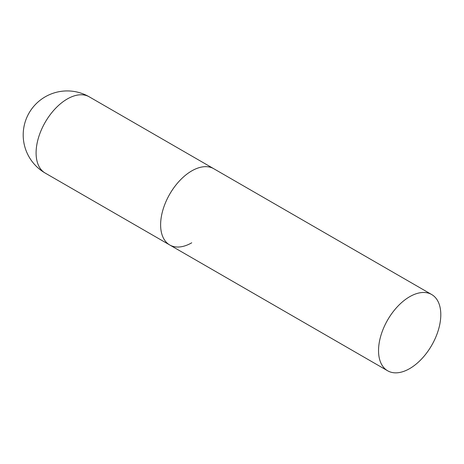 <?xml version="1.0" encoding="UTF-8"?>
<svg xmlns="http://www.w3.org/2000/svg" width="464" height="464" viewBox="0 0 464 464"><rect width="100%" height="100%" fill="white"/><g stroke="black" fill="none" stroke-linecap="round" stroke-linejoin="round"><path stroke-width="0.7" d="M191.748 242.794A44.028 25.421 -60 0 1 169.737 244.975A44.028 25.421 -60 0 1 162.992 209.693A44.028 25.421 -60 0 1 191.748 170.897A44.028 25.421 -60 0 1 213.765 168.716A44.028 25.421 120 0 0 179.835 180.513A44.028 25.421 120 0 0 160.619 224.82A44.028 25.421 120 0 0 169.737 244.975L45.211 173.078A44.028 25.421 -60 0 1 36.093 152.923A44.028 25.421 -60 0 1 67.228 99.006A44.028 25.421 -60 0 1 89.239 96.825A44.028 44.028 0 0 0 23.2 134.949A44.028 44.028 0 0 0 45.211 173.078M440.8 314.685A44.028 25.421 120 0 0 431.682 294.53A44.028 25.421 120 0 0 397.758 306.327A44.028 25.421 120 0 0 378.537 350.633A44.028 25.421 120 0 0 387.655 370.788A44.028 25.421 120 0 0 421.585 358.991A44.028 25.421 120 0 0 440.8 314.685M431.682 294.53L89.239 96.825M169.737 244.975L387.655 370.788"/></g></svg>
